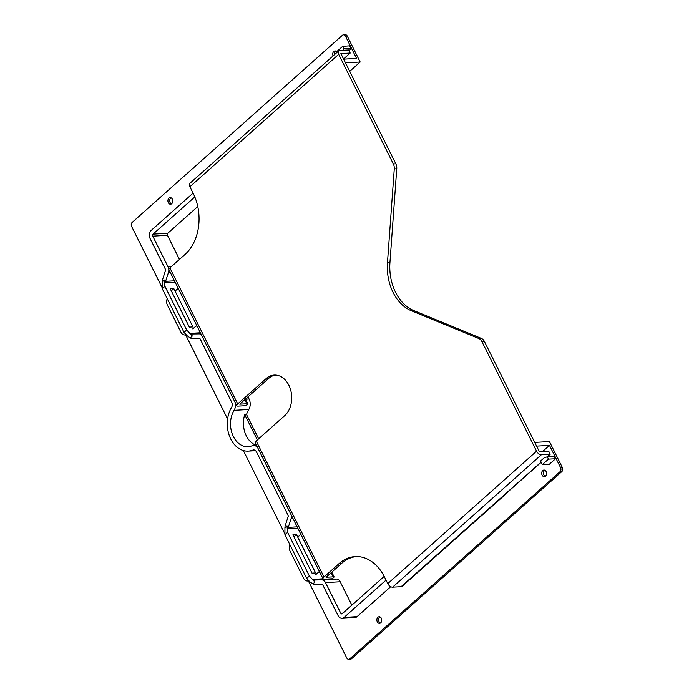 <?xml version="1.0" encoding="UTF-8"?>
<svg xmlns="http://www.w3.org/2000/svg" width="694" height="694" viewBox="0 0 694 694"><rect width="100%" height="100%" fill="white"/><g stroke="black" fill="none" stroke-linecap="round" stroke-linejoin="round"><path stroke-width="1.04" d="M171.409 203.949A3.305 2.438 86.8 0 1 169.726 201.217A3.305 2.438 86.8 0 1 170.75 198.042A3.305 2.438 86.8 0 1 171.071 197.807M171.73 203.706A3.305 2.438 86.8 0 1 170.533 204.227A3.305 2.438 86.8 0 1 168.052 201.919A3.305 2.438 86.8 0 1 168.963 198.146A3.305 2.438 86.8 0 1 170.16 197.625A3.305 2.438 86.8 0 1 172.641 199.933A3.305 2.438 86.8 0 1 171.73 203.706M334.56 54.583A3.305 2.438 86.8 0 1 335.575 51.347A3.305 2.438 86.8 0 1 335.896 51.104M333.103 55.876A3.305 2.438 86.8 0 1 333.788 51.443A3.305 2.438 86.8 0 1 334.985 50.922A3.305 2.438 86.8 0 1 336.659 51.677M380.034 616.931A3.305 2.438 -93.2 0 0 379.713 617.166A3.305 2.438 -93.2 0 0 378.69 620.341A3.305 2.438 -93.2 0 0 380.381 623.073M377.926 617.27A3.305 2.438 -93.2 0 0 377.016 621.043A3.305 2.438 -93.2 0 0 379.497 623.351A3.305 2.438 -93.2 0 0 380.702 622.83A3.305 2.438 -93.2 0 0 381.613 619.057A3.305 2.438 -93.2 0 0 379.124 616.749A3.305 2.438 -93.2 0 0 377.926 617.27M544.859 470.228A3.305 2.438 -93.2 0 0 544.538 470.471A3.305 2.438 -93.2 0 0 543.515 473.638A3.305 2.438 -93.2 0 0 545.206 476.37M542.751 470.567A3.305 2.438 -93.2 0 0 541.841 474.349A3.305 2.438 -93.2 0 0 544.33 476.648A3.305 2.438 -93.2 0 0 545.527 476.127A3.305 2.438 -93.2 0 0 546.438 472.354A3.305 2.438 -93.2 0 0 543.957 470.046A3.305 2.438 -93.2 0 0 542.751 470.567M193.079 193.132L151.188 230.417A5.882 4.329 -93.2 0 0 150.095 238.528L165.372 269.177A1.466 1.084 86.8 0 1 165.476 270.591L162.613 279.439A5.882 4.329 -93.2 0 0 162.266 281.851L162.266 288.704L184.04 332.383L187.137 335.74L190.208 337.891L192.281 336.043L190.911 333.302L200.375 332.764M170.264 272.378L168.46 272.482L165.597 281.322L174.48 280.827M168.46 272.482A5.882 4.329 -93.2 0 0 168.043 266.791L171.375 266.609M197.781 206.56L167.74 233.297A1.466 1.084 -93.2 0 0 167.471 235.327L152.767 236.151L168.043 266.791M152.767 236.151A1.466 1.084 86.8 0 1 153.036 234.121L167.74 233.297M194.823 196.94L153.036 234.121M345.456 36.149A2.941 2.16 -93.2 0 0 343.504 34.804L345.3 34.7A2.941 2.16 86.8 0 1 347.243 36.053L345.456 36.149L356.551 58.4L343.634 59.129L345.491 62.842L360.186 62.009L349.715 71.326M162.266 281.851L164.339 280.003L164.938 286.327L186.712 330.006L192.281 336.043M175.174 282.215L165.701 282.744L164.339 280.003M165.701 282.744A1.466 1.084 86.8 0 1 165.597 281.322M197.33 326.657L196.255 325.781M177.759 288.695L175.07 291.09M173.821 288.574L192.932 326.9L189.349 327.1L170.247 288.773L173.821 288.574L171.271 290.838M347.243 36.053L360.186 62.009M167.471 235.327L179.468 259.4M247.992 396.838L249.068 398.989A8.822 6.489 86.8 0 1 248.79 409.495L234.086 410.319A8.822 6.489 -93.2 0 0 235.361 402.928M258.645 438.834L246.526 414.526A22.052 16.231 86.8 0 1 248.79 409.495M328.644 578.97A1.466 1.084 -93.2 0 0 329.225 579.186L336.434 579.065A5.882 4.329 86.8 0 1 340.199 581.772L325.495 582.596A5.882 4.329 -93.2 0 0 321.73 579.898L314.521 580.011A1.466 1.084 86.8 0 1 313.575 579.334L314.946 582.084L309.385 576.037L287.602 532.359L287.004 526.035L288.374 528.776A1.466 1.084 86.8 0 1 288.27 527.362L291.124 518.513A5.882 4.329 -93.2 0 0 291.437 515.408M351.858 605.159L340.199 581.772M562.374 467.539L549.431 441.575L534.727 442.399L536.575 446.112L549.492 445.383L560.587 467.635L562.374 467.539A2.941 2.16 86.8 0 1 561.828 471.59L560.041 471.694A2.941 2.16 -93.2 0 0 560.587 467.635M308.362 580.939L346.757 657.947A2.941 2.16 -93.2 0 0 348.7 659.3A2.941 2.16 -93.2 0 0 349.767 658.84L351.563 658.736L561.828 471.59M351.563 658.736A2.941 2.16 86.8 0 1 350.496 659.196L348.7 659.3M256.346 445.357A22.052 16.231 86.8 0 1 244.73 414.622L257.37 439.97M336.894 52.51L336.538 51.79L342.663 46.333L349.637 45.821L350.869 48.294L349.247 51.13M343.504 34.804A2.941 2.16 -93.2 0 0 342.437 35.264L132.172 222.41A2.941 2.16 -93.2 0 0 131.626 226.461L162.17 287.724M185.688 334.907L227.597 418.95M243.351 450.545L284.835 533.764M349.767 658.84L560.041 471.694M190.208 337.891A5.882 4.329 -93.2 0 0 192.004 338.386L199.213 338.273A1.466 1.084 86.8 0 1 200.158 338.941L231.692 402.19A4.407 3.244 86.8 0 1 231.553 407.447A26.459 19.475 -93.2 0 0 229.523 436.214A26.459 19.475 -93.2 0 0 248.261 451.109A26.459 19.475 -93.2 0 0 252.824 450.102A4.407 3.244 86.8 0 1 253.579 449.929A4.407 3.244 86.8 0 1 256.502 451.959L288.036 515.208A1.466 1.084 86.8 0 1 288.14 516.631L285.286 525.471A5.882 4.329 -93.2 0 0 284.93 527.882L284.93 534.736L306.705 578.414L309.802 581.78L312.873 583.923A5.882 4.329 -93.2 0 0 314.668 584.417L321.886 584.305A1.466 1.084 86.8 0 1 322.823 584.981L338.099 615.621A5.882 4.329 -93.2 0 0 341.995 618.319A5.882 4.329 -93.2 0 0 344.129 617.391L357.046 616.662L390.731 586.682M542.63 451.49L549.492 445.383M357.046 616.662A5.882 4.329 86.8 0 1 354.912 617.591L341.995 618.319M555.521 458.76L554.289 456.288L547.306 456.782L544.07 457.91L540.574 461.024L542.344 464.581L549.284 464.312L555.521 458.76L548.468 459.124L547.306 456.782M312.873 583.923L314.946 582.084M306.705 578.414L309.385 576.037M284.93 534.736L287.602 532.359M284.93 527.882L287.004 526.035M344.129 617.391L386.02 580.115M384.172 576.402L342.281 613.687A1.466 1.084 86.8 0 1 340.771 613.244L325.495 582.596M292.911 534.814L312.022 573.14L315.597 572.932L296.485 534.606L292.911 534.814M318.919 571.821L319.995 572.689M246.526 414.526L244.73 414.622M257.405 447.153A8.822 6.489 -93.2 0 0 253.336 445.531A8.822 6.489 -93.2 0 0 251.809 445.869A22.052 16.231 86.8 0 1 248.01 446.71A22.052 16.231 86.8 0 1 232.395 434.297A22.052 16.231 86.8 0 1 234.086 410.319M201.329 334.673A5.882 4.329 -93.2 0 0 199.065 333.866L200.87 333.762M200.731 333.476L191.856 333.979L199.065 333.866M191.856 333.979A1.466 1.084 86.8 0 1 190.911 333.302M293.944 536.878L296.485 534.606M542.344 464.581L548.468 459.124M184.04 332.383L186.712 330.006M162.266 288.704L164.938 286.327M342.663 46.333L343.834 48.675L350.869 48.294M343.834 48.675L342.923 50.272M275.475 375.064A22.052 16.231 -93.2 0 0 268.708 378.395L239.751 404.168L246.899 403.769L244.843 399.64M245.468 399.076L247.871 403.899L245.867 405.678L238.016 406.12A4.407 1.509 153.5 0 1 236.749 405.712L168.937 269.714A4.407 1.509 -26.5 0 1 169.909 267.91L237.712 403.917L266.227 378.534A22.052 16.231 -93.2 0 1 274.225 375.072A22.052 16.231 -93.2 0 1 290.786 390.444A22.052 16.231 -93.2 0 1 284.714 415.628L256.207 441.002L324.011 577A4.407 1.509 153.5 0 0 323.048 578.805A4.407 1.509 153.5 0 0 324.315 579.212L332.166 578.77L334.17 576.983A4.407 1.509 153.5 0 0 333.198 576.853L331.142 572.724M343.556 58.964L350.201 53.039L348.666 49.968A4.407 2.576 48.3 0 0 348.353 49.968L339.817 50.454A4.407 2.576 48.3 0 0 338.733 50.862A4.407 2.576 48.3 0 0 338.689 54.323L189.896 186.755L193.288 193.557A44.095 32.462 86.8 0 1 185.055 254.429L169.909 267.91M247.871 403.899A4.407 1.509 153.5 0 0 246.899 403.769M237.712 403.917A4.407 1.509 153.5 0 0 236.749 405.712M350.201 53.039L340.867 53.568L395.832 163.81A7.348 5.413 86.8 0 1 396.76 168.746L394.279 168.885A7.348 5.413 -93.2 0 0 393.342 163.949L395.832 163.81M536.557 451.195A4.407 2.576 48.3 0 0 541.389 454.735L392.596 587.167A4.407 2.576 -131.7 0 1 387.773 583.619L536.557 451.195L481.905 341.569A7.348 5.413 -93.2 0 0 478.851 338.516L481.341 338.377L413.85 310.608A44.095 32.462 -93.2 0 1 389.941 262.644L396.76 168.746M481.341 338.377A7.348 5.413 86.8 0 1 484.386 341.431L481.905 341.569M546.941 456.912L549.917 454.258A4.407 2.576 48.3 0 0 550.221 454.214L548.685 451.143L539.351 451.673L484.386 341.431M356.412 556.545A44.095 32.462 -93.2 0 0 341.639 563.381L326.05 577.261L333.198 576.853M338.689 54.323L393.342 163.949M387.773 583.619L384.381 576.827A44.095 32.462 -93.2 0 0 355.172 556.588A44.095 32.462 -93.2 0 0 339.158 563.519L324.011 577M389.941 262.644L387.46 262.792A44.095 32.462 -93.2 0 0 411.369 310.747L478.851 338.516M387.46 262.792L394.279 168.885M167.245 298.689A5.882 4.329 -93.2 0 0 167.401 305.056L180.96 332.252A5.882 4.329 -93.2 0 0 184.856 334.95A5.882 4.329 -93.2 0 0 186.105 334.621M192.776 328.878L196.697 325.391M550.221 454.214L547.34 456.782M541.19 462.256L505.674 493.868A4.407 2.576 48.3 0 0 506.455 493.486A4.407 2.576 48.3 0 0 506.924 492.757M549.917 454.258L541.389 454.735M315.449 574.91L319.37 571.422M300.875 534.328L297.743 537.121M309.004 580.904L307.52 580.991A5.882 4.329 -93.2 0 1 303.625 578.293L290.066 551.088A5.882 4.329 -93.2 0 1 289.91 544.729M307.52 580.991A5.882 4.329 -93.2 0 0 308.778 580.661M392.596 587.167L401.132 586.682L541.112 462.1M506.455 493.486L402.216 586.265A4.407 2.576 -131.7 0 1 401.132 586.682M313.575 579.334L323.048 578.805L255.236 442.807A4.407 1.509 -26.5 0 1 256.207 441.002M331.767 572.168L334.17 576.983M189.896 186.755A4.407 2.576 -131.7 0 1 189.948 183.294L338.733 50.862M245.52 399.189L249.068 398.989M340.771 613.244L342.914 613.123M329.225 579.186L314.521 580.011M321.73 579.898L336.434 579.065M297.839 528.247L288.374 528.776M288.27 527.362L297.145 526.859M292.937 518.409L291.124 518.513M254.36 450.016L252.824 450.102M268.708 378.395L266.227 378.534M413.85 310.608L411.369 310.747M341.639 563.381L339.158 563.519M248.261 451.109L255.574 450.701M253.336 445.531L256.511 445.348M186.33 334.872L184.856 334.95"/></g></svg>
